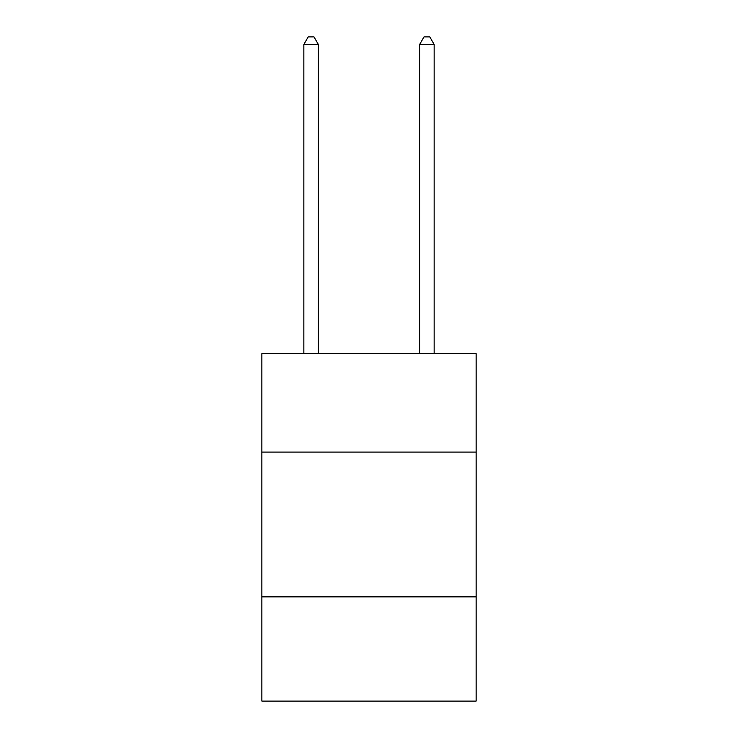 <?xml version="1.0" encoding="UTF-8"?>
<svg xmlns="http://www.w3.org/2000/svg" width="738" height="738" viewBox="0 0 738 738"><rect width="100%" height="100%" fill="white"/><g stroke="black" fill="none" stroke-linecap="round" stroke-linejoin="round"><path stroke-width="1.11" d="M476.13 452.099L476.13 353.659L261.87 353.659L261.87 452.099L476.13 452.099L476.13 701.1L261.87 701.1L261.87 452.099M476.13 596.867L261.87 596.867M318.327 353.659L318.327 44.428L303.853 44.428L303.853 353.659M303.853 44.428L308.198 36.9L313.991 36.9L318.327 44.428M434.147 353.659L434.147 44.428L419.673 44.428L419.673 353.659M419.673 44.428L424.009 36.9L429.802 36.9L434.147 44.428"/></g></svg>
